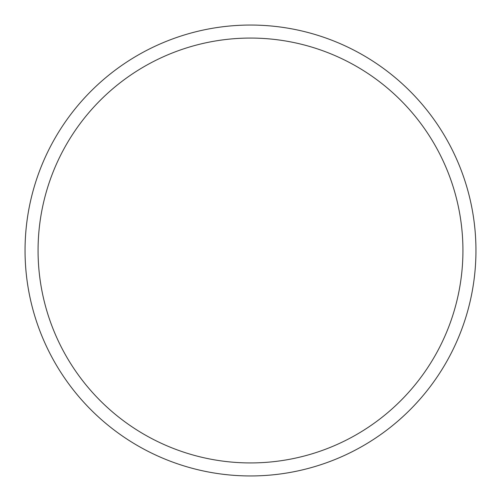 <?xml version="1.0" encoding="UTF-8"?>
<svg xmlns="http://www.w3.org/2000/svg" width="501" height="501" viewBox="0 0 501 501"><rect width="100%" height="100%" fill="white"/><g stroke="black" fill="none" stroke-linecap="round" stroke-linejoin="round"><path stroke-width="0.38" stroke-dasharray="2.5 1.88" d="M250.5 25.05A225.45 225.45 0 0 1 475.95 250.5A225.45 225.45 0 0 1 250.5 475.95A225.45 225.45 0 0 1 25.05 250.5A225.45 225.45 0 0 1 250.5 25.05A225.45 225.45 0 0 1 475.95 250.5A225.45 225.45 0 0 1 250.5 475.95A225.45 225.45 0 0 1 25.05 250.5A225.45 225.45 0 0 1 250.5 25.05A225.45 225.45 0 0 1 475.95 250.5A225.45 225.45 0 0 1 250.5 475.95A225.45 225.45 0 0 1 25.05 250.5A225.45 225.45 0 0 1 250.5 25.05A225.45 225.45 0 0 1 475.95 250.5A225.45 225.45 0 0 1 250.5 475.95A225.45 225.45 0 0 1 25.05 250.5A225.45 225.45 0 0 1 250.5 25.05A225.45 225.45 0 0 1 475.95 250.5A225.45 225.45 0 0 1 250.5 475.95A225.45 225.45 0 0 1 25.05 250.5A225.45 225.45 0 0 1 250.5 25.05"/><path stroke-width="0.75" d="M250.5 25.05A225.45 225.45 0 0 1 475.95 250.5A225.45 225.45 0 0 1 250.5 475.95A225.45 225.45 0 0 1 25.05 250.5A225.45 225.45 0 0 1 250.5 25.05M250.5 38.07A212.43 212.43 0 0 1 462.93 250.5A212.43 212.43 0 0 1 250.5 462.93A212.43 212.43 0 0 1 38.07 250.5A212.43 212.43 0 0 1 250.5 38.07"/></g></svg>
